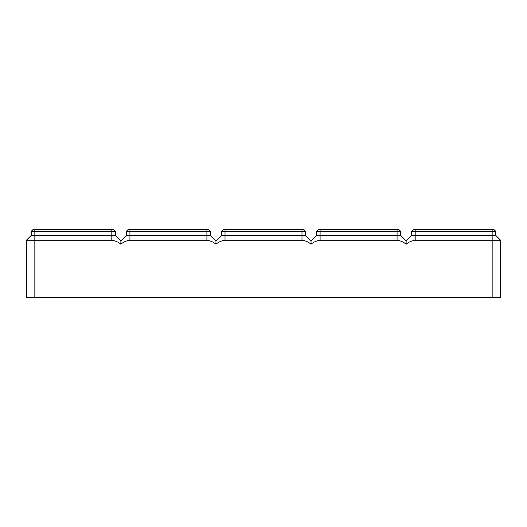<?xml version="1.0" encoding="UTF-8"?>
<svg xmlns="http://www.w3.org/2000/svg" width="527" height="527" viewBox="0 0 527 527"><rect width="100%" height="100%" fill="white"/><g stroke="black" fill="none" stroke-linecap="round" stroke-linejoin="round"><path stroke-width="0.79" d="M500.65 240.292L500.65 297.459L492.159 297.459L492.159 240.292L500.65 240.292L495.782 235.424L495.782 231.353L493.97 229.541L413.372 229.541L411.561 231.353L495.782 231.353M492.159 229.541L492.159 240.292L415.184 240.292C411.798 240.668 408.781 241.972 406.133 244.218L406.133 240.859L411.561 235.424L495.782 235.424M411.561 235.424L411.561 231.353M492.159 297.459L34.841 297.459L34.841 235.424L115.439 235.424L115.439 231.353L113.628 229.541L33.03 229.541L31.218 231.353L33.03 229.541L31.218 231.353L115.439 231.353M34.841 229.541L34.841 235.424L31.218 235.424L26.35 240.292L26.35 297.459L34.841 297.459M26.35 240.292L111.816 240.292C115.202 240.668 118.219 241.972 120.867 244.218C123.522 241.972 126.539 240.668 129.925 240.292L206.9 240.292C210.286 240.668 213.303 241.972 215.958 244.218C218.606 241.972 221.63 240.668 225.016 240.292L301.984 240.292C305.37 240.668 308.394 241.972 311.042 244.218C313.697 241.972 316.714 240.668 320.1 240.292L397.075 240.292C400.461 240.668 403.478 241.972 406.133 244.218M311.042 244.218L311.042 240.859L316.477 235.424L316.477 231.353L318.288 229.541L398.886 229.541L400.698 231.353L400.698 235.424L406.133 240.859M316.477 235.424L400.698 235.424M316.477 231.353L400.698 231.353M215.958 244.218L215.958 240.859L221.393 235.424L221.393 231.353L223.204 229.541L303.796 229.541L305.607 231.353L305.607 235.424L301.984 235.424L301.984 231.353L305.607 231.353M221.393 231.353L301.984 231.353L301.984 229.541M120.867 244.218L120.867 240.859L126.302 235.424L210.523 235.424L215.958 240.859L221.393 235.424L215.958 240.859L221.393 235.424L301.984 235.424L301.984 240.292M311.042 240.859L305.607 235.424M31.218 235.424L31.218 231.353M120.867 240.859L115.439 235.424M126.302 235.424L126.302 231.353L128.114 229.541L208.712 229.541L210.523 231.353L208.712 229.541M128.114 229.541L126.302 231.353L210.523 231.353L210.523 235.424L215.958 240.859M415.184 240.292L415.184 229.541M397.075 240.292L397.075 229.541M320.1 240.292L320.1 229.541M225.016 240.292L225.016 229.541M111.816 240.292L111.816 229.541M206.9 240.292L206.9 229.541M129.925 240.292L129.925 229.541"/></g></svg>
